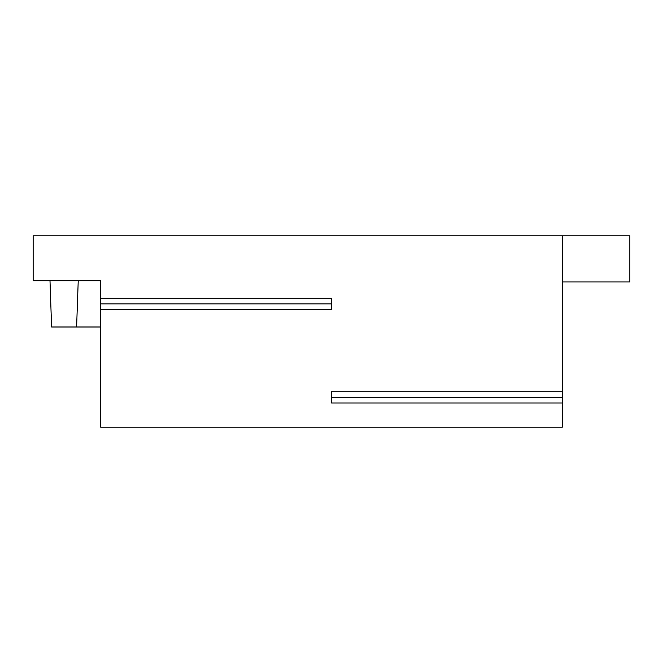 <?xml version="1.0" encoding="UTF-8"?>
<svg xmlns="http://www.w3.org/2000/svg" width="663" height="663" viewBox="0 0 663 663"><rect width="100%" height="100%" fill="white"/><g stroke="black" fill="none" stroke-linecap="round" stroke-linejoin="round"><path stroke-width="0.99" d="M562.299 402.988L331.5 402.988L331.5 397.361L562.299 397.361L562.299 427.196L100.701 427.196L100.701 298.284L331.5 298.284L331.5 309.546L100.701 309.546M100.701 298.284L100.701 280.839L33.15 280.839L33.15 235.804L629.85 235.804L629.85 281.966L562.299 281.966M562.299 235.804L562.299 391.734L331.5 391.734L331.5 397.361M562.299 397.361L562.299 391.734M331.5 303.919L100.701 303.919M49.998 280.839L51.606 327L100.701 327M78.226 280.839L76.61 327"/></g></svg>
